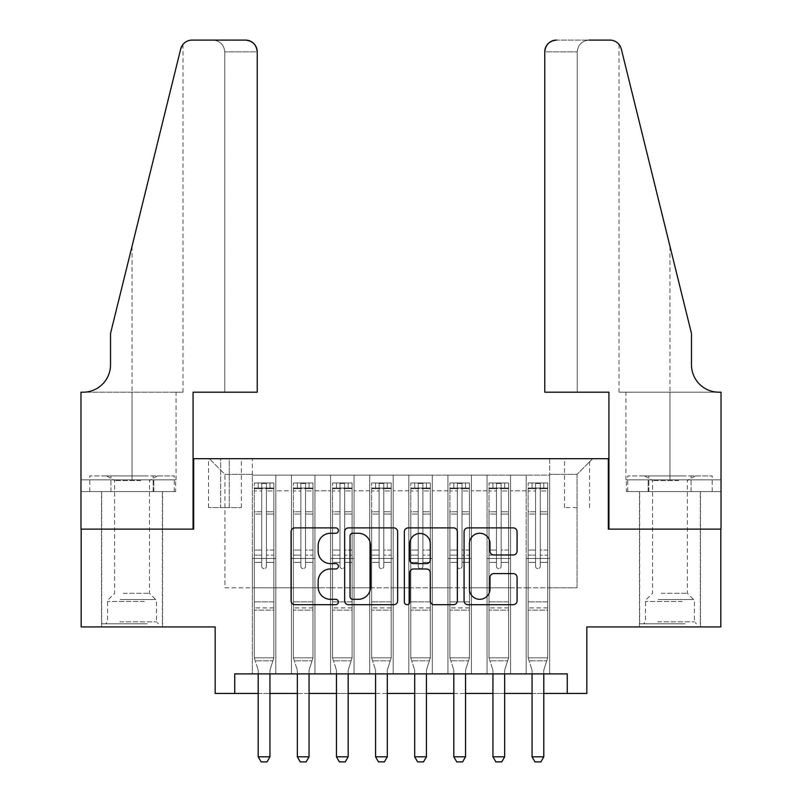 <?xml version="1.0" encoding="UTF-8"?>
<svg xmlns="http://www.w3.org/2000/svg" width="802" height="802" viewBox="0 0 802 802"><rect width="100%" height="100%" fill="white"/><g stroke="black" fill="none" stroke-linecap="round" stroke-linejoin="round"><path stroke-width="0.6" stroke-dasharray="4.01 3.01" d="M338.404 530.573A2.687 2.687 0 0 0 335.717 527.886L294.915 527.886A3.84 3.84 0 0 0 291.076 531.726L291.076 600.848A3.84 3.84 0 0 0 294.915 604.688L335.717 604.688A2.687 2.687 0 0 0 338.404 602.001A2.687 2.687 0 0 0 335.717 599.315L330.434 599.315A12.291 12.291 0 0 1 318.153 587.024L318.153 581.27A12.291 12.291 0 0 1 330.434 568.979L335.717 568.979A2.687 2.687 0 0 0 338.404 566.292A2.687 2.687 0 0 0 335.717 563.606L330.434 563.606A12.291 12.291 0 0 1 318.153 551.315L318.153 545.55A12.291 12.291 0 0 1 330.434 533.27L335.717 533.27A2.687 2.687 0 0 0 338.404 530.573M669.961 529.119L700.477 529.119L669.961 529.119M669.961 626.933L700.477 626.933L669.961 626.933M132.039 529.119L101.523 529.119L132.039 529.119M132.039 626.933L101.523 626.933L132.039 626.933M577.049 458.704L564.528 458.704L577.049 458.704M577.049 507.606L564.528 507.606L577.049 507.606M720.818 529.119L720.818 626.933L586.833 626.933L586.833 693.439L215.167 693.439L215.167 626.933L81.182 626.933L81.182 529.119L193.653 529.119L193.653 458.704L608.347 458.704L608.347 529.119L720.818 529.119M549.661 673.88L549.661 475.135L252.339 475.135L252.339 673.88L275.808 673.88L252.339 673.88L275.808 673.88L252.339 673.88L252.339 475.135L275.808 475.135L275.808 673.88L275.808 475.135L275.808 587.806L291.457 587.806L275.808 587.806L275.808 475.135L252.339 475.135L549.661 475.135L549.661 673.88L526.192 673.88L526.192 475.135L487.065 475.135L487.065 673.88L487.065 475.135L510.543 475.135L510.543 673.88L510.543 475.135L510.543 587.806L510.543 475.135L526.192 475.135L526.192 673.88L549.661 673.88L526.192 673.88L549.661 673.88L549.661 474.353L549.661 587.806L577.049 587.806L577.049 474.353L549.661 474.353L577.049 474.353L577.049 587.806L549.661 587.806L549.661 558.463L549.661 673.88M487.065 673.88L510.543 673.88L487.065 673.88L510.543 673.88L487.065 673.88L487.065 558.463L487.065 587.806L471.416 587.806L471.416 490.784L471.416 587.806L487.065 587.806L487.065 490.784L487.065 587.806L526.192 587.806L510.543 587.806L510.543 558.463L510.543 587.806L487.065 587.806L487.065 558.463L510.543 558.463L510.543 673.88L510.543 558.463L487.065 558.463L487.065 673.88M471.416 673.88L471.416 475.135L447.947 475.135L447.947 673.88L447.947 475.135L471.416 475.135L471.416 673.88L447.947 673.88L471.416 673.88L447.947 673.88L471.416 673.88L471.416 558.463L471.416 673.88M432.298 673.88L432.298 475.135L408.82 475.135L408.82 673.88L408.82 475.135L432.298 475.135L432.298 673.88L408.82 673.88L432.298 673.88L408.82 673.88L432.298 673.88L432.298 490.784L432.298 587.806L447.947 587.806L432.298 587.806L432.298 558.463L432.298 673.88M393.18 673.88L393.18 475.135L369.702 475.135L369.702 673.88L369.702 475.135L393.18 475.135L393.18 673.88L369.702 673.88L393.18 673.88L369.702 673.88L393.18 673.88L393.18 490.784L393.18 587.806L408.82 587.806L393.18 587.806L393.18 558.463L393.18 673.88M354.053 673.88L354.053 475.135L330.584 475.135L330.584 673.88L330.584 475.135L354.053 475.135L354.053 673.88L330.584 673.88L354.053 673.88L330.584 673.88L354.053 673.88L354.053 490.784L354.053 587.806L369.702 587.806L354.053 587.806L354.053 558.463L354.053 673.88M314.935 673.88L314.935 475.135L291.457 475.135L291.457 673.88L291.457 475.135L314.935 475.135L314.935 673.88L291.457 673.88L314.935 673.88L291.457 673.88L314.935 673.88L314.935 558.463L314.935 673.88M526.192 490.784L526.192 587.806L526.192 475.135L526.192 490.784L510.543 490.784L526.192 490.784M447.947 490.784L447.947 587.806L447.947 475.135L432.298 475.135L432.298 490.784L432.298 475.135L447.947 475.135L447.947 490.784L432.298 490.784L447.947 490.784M408.82 490.784L408.82 587.806L408.82 475.135L393.18 475.135L393.18 490.784L393.18 475.135L408.82 475.135L408.82 490.784L393.18 490.784L408.82 490.784M369.702 490.784L369.702 587.806L369.702 475.135L354.053 475.135L354.053 490.784L354.053 475.135L369.702 475.135L369.702 490.784L354.053 490.784L369.702 490.784M314.935 490.784L314.935 587.806L314.935 475.135L314.935 490.784L330.584 490.784L330.584 587.806L314.935 587.806L330.584 587.806L330.584 475.135L314.935 475.135L330.584 475.135L330.584 490.784L314.935 490.784M234.735 693.439L234.735 673.88L234.735 693.439L234.735 673.88L567.265 673.88L234.735 673.88L567.265 673.88L567.265 693.439M220.65 458.704L208.52 458.704L220.65 458.704L220.65 507.606L208.52 507.606L229.252 507.606L220.65 507.606L220.65 458.704M229.252 458.704L241.382 458.704L229.252 458.704L229.252 507.606L241.382 507.606L229.252 507.606L229.252 458.704M549.661 458.704L252.339 458.704L592.698 458.704L549.661 458.704L549.661 475.135L549.661 458.704M252.339 458.704L209.302 458.704L252.339 458.704L252.339 587.806L224.951 587.806L224.951 474.353L252.339 474.353L224.951 474.353L209.302 458.704L224.951 474.353L224.951 587.806L252.339 587.806L252.339 458.704M291.457 490.784L291.457 587.806L291.457 475.135L275.808 475.135L291.457 475.135L291.457 490.784L275.808 490.784L291.457 490.784M487.065 475.135L471.416 475.135L471.416 490.784L471.416 475.135L487.065 475.135L487.065 490.784L487.065 475.135M258.204 693.439L269.943 693.439M297.331 693.439L309.061 693.439M336.449 693.439L348.188 693.439M375.567 693.439L387.306 693.439M414.694 693.439L426.433 693.439M453.812 693.439L465.551 693.439M492.939 693.439L504.669 693.439M532.057 693.439L543.796 693.439M447.947 587.806L471.416 587.806L447.947 587.806L447.947 558.463L447.947 587.806M408.82 587.806L432.298 587.806L408.82 587.806L408.82 558.463L408.82 587.806M369.702 587.806L393.18 587.806L369.702 587.806L369.702 558.463L369.702 587.806M330.584 587.806L354.053 587.806L330.584 587.806L330.584 558.463L330.584 587.806M291.457 587.806L314.935 587.806L314.935 558.463L314.935 587.806L291.457 587.806L291.457 558.463L314.935 558.463L291.457 558.463L291.457 673.88L291.457 587.806M252.339 587.806L275.808 587.806L275.808 558.463L275.808 673.88L275.808 558.463L275.808 587.806L252.339 587.806L252.339 558.463L275.808 558.463L252.339 558.463L252.339 673.88L252.339 587.806M526.192 587.806L549.661 587.806L526.192 587.806L526.192 558.463L526.192 587.806M252.339 558.463L275.808 558.463L252.339 558.463M291.457 558.463L314.935 558.463L291.457 558.463M330.584 558.463L354.053 558.463L330.584 558.463L330.584 673.88L330.584 558.463L354.053 558.463L330.584 558.463M369.702 558.463L393.18 558.463L369.702 558.463L369.702 673.88L369.702 558.463L393.18 558.463L369.702 558.463M408.82 558.463L432.298 558.463L408.82 558.463L408.82 673.88L408.82 558.463L432.298 558.463L408.82 558.463M447.947 558.463L471.416 558.463L447.947 558.463L447.947 673.88L447.947 558.463L471.416 558.463L447.947 558.463M487.065 558.463L510.543 558.463L487.065 558.463M526.192 558.463L549.661 558.463L526.192 558.463L526.192 673.88L526.192 558.463L549.661 558.463L526.192 558.463M592.698 458.704L577.049 474.353L592.698 458.704M397.642 600.848L397.642 531.726A3.84 3.84 0 0 0 393.802 527.886L348.489 527.886A3.84 3.84 0 0 0 344.649 531.726L344.649 600.848A3.84 3.84 0 0 0 348.489 604.688L393.802 604.688A3.84 3.84 0 0 0 397.642 600.848M352.71 533.27A2.687 2.687 0 0 0 350.023 535.957L350.023 596.628A2.687 2.687 0 0 0 352.71 599.315L358.283 599.315A12.291 12.291 0 0 0 370.564 587.024L370.564 545.55A12.291 12.291 0 0 0 358.283 533.27L352.71 533.27M408.198 527.886L453.511 527.886A3.84 3.84 0 0 1 457.351 531.726L457.351 600.848A3.84 3.84 0 0 1 453.511 604.688L434.123 604.688A3.84 3.84 0 0 1 430.283 600.848L430.283 572.818A3.84 3.84 0 0 0 426.443 568.979L413.571 568.979A3.84 3.84 0 0 0 409.732 572.818L409.732 602.001A2.687 2.687 0 0 1 407.045 604.688A2.687 2.687 0 0 1 404.358 602.001L404.358 531.726A3.84 3.84 0 0 1 408.198 527.886M430.283 543.726A10.276 10.276 0 0 0 420.007 533.46A10.276 10.276 0 0 0 409.732 543.726L409.732 559.766A3.84 3.84 0 0 0 413.571 563.606L426.443 563.606A3.84 3.84 0 0 0 430.283 559.766L430.283 543.726M493.832 554.964L513.23 554.964A3.84 3.84 0 0 0 517.069 551.124L517.069 531.726A3.84 3.84 0 0 0 513.23 527.886L467.917 527.886A3.84 3.84 0 0 0 464.077 531.726L464.077 600.848A3.84 3.84 0 0 0 467.917 604.688L513.23 604.688A3.84 3.84 0 0 0 517.069 600.848L517.069 577.43A3.84 3.84 0 0 0 513.23 573.59L493.832 573.59A3.84 3.84 0 0 0 489.992 577.43L489.992 589.039A10.276 10.276 0 0 1 479.726 599.315A10.276 10.276 0 0 1 469.451 589.039L469.451 543.535A10.276 10.276 0 0 1 479.726 533.27A10.276 10.276 0 0 1 489.992 543.535L489.992 551.124A3.84 3.84 0 0 0 493.832 554.964M261.723 566.292A2.346 2.346 90 0 0 264.069 568.638A2.346 2.346 -90 0 1 261.723 566.292L261.723 562.372L261.723 566.292A2.346 2.346 90 0 0 264.069 568.638A2.346 2.346 90 0 0 266.424 566.292A2.346 2.346 -90 0 1 264.069 568.638A2.346 2.346 90 0 0 266.424 566.292L266.424 562.372L266.424 566.292A2.346 2.346 -90 0 1 264.069 568.638A2.346 2.346 -90 0 1 261.723 566.292L261.723 555.134L261.723 566.292M258.204 673.88L258.204 670.743A3.91 3.91 90 0 0 258.023 669.56A3.91 3.91 -90 0 1 258.204 670.743A3.91 3.91 90 0 0 258.023 669.56L254.294 657.841L254.294 562.372L254.294 601.891L254.294 562.372L261.723 562.372L254.294 562.372L261.723 562.372L254.294 562.372L254.294 550.042L261.723 550.042L254.294 550.042L254.294 514.052L261.723 514.052L254.294 514.052L254.294 490.954L261.723 490.954L254.294 490.954L254.294 488.047L254.294 562.372L254.294 555.134L261.723 555.134L254.294 555.134L254.294 511.766L261.723 511.766L261.723 555.134L261.723 511.766L254.294 511.766L254.294 488.669L261.723 488.669L261.723 511.766L261.723 483.446L261.723 489.07L261.723 483.446L266.424 483.446L266.424 489.07C264.861 487.716 263.297 487.716 261.723 489.07L261.723 562.372L261.723 489.07C263.287 487.716 264.85 487.716 266.424 489.07L266.424 562.372L266.424 483.446L261.723 483.446L261.723 488.669L254.294 488.669L254.294 482.964L273.853 482.964L273.853 488.047L254.394 488.047L273.753 488.047L269.943 488.047L269.943 482.964L254.394 482.964L258.204 482.964L258.204 488.047L254.294 488.047L254.294 482.964L254.294 488.047L269.943 488.047L258.204 488.047L258.204 482.964L269.943 482.964L269.943 488.047L273.853 488.047L273.853 482.964L254.294 482.964L254.294 657.841L254.294 601.891L254.294 657.841L258.023 669.56A3.91 3.91 -90 0 1 258.204 670.743L258.204 756.817L269.943 756.817L269.943 670.743A3.91 3.91 -90 0 1 270.124 669.56L273.853 657.841L254.294 657.841L273.853 657.841L254.294 657.841L273.853 657.841L270.124 669.56L273.853 657.841L273.853 610.111L273.853 657.841L270.124 669.56A3.91 3.91 90 0 0 269.943 670.743A3.91 3.91 -90 0 1 270.124 669.56A3.91 3.91 90 0 0 269.943 670.743L269.943 673.88M273.853 488.047L273.853 610.111L254.294 610.111L273.853 610.111L273.853 601.891L254.294 601.891L273.853 601.891L273.853 562.372L273.853 657.841L273.853 562.372L266.424 562.372L266.424 550.042L266.424 566.292L266.424 562.372L273.853 562.372L266.424 562.372L273.853 562.372L273.853 550.042L266.424 550.042L266.424 514.052L266.424 550.042L273.853 550.042L273.853 514.052L266.424 514.052L266.424 490.954L266.424 514.052L273.853 514.052L273.853 490.954L266.424 490.954L273.853 490.954L273.853 488.047M273.853 482.964L273.853 555.134L266.424 555.134L273.853 555.134L273.853 511.766L266.424 511.766L273.853 511.766L273.853 488.669L266.424 488.669L273.853 488.669L273.853 482.964M269.943 756.817L269.943 670.743L269.943 756.817L258.204 756.817L261.141 761.9L267.006 761.9L261.141 761.9L258.204 756.817L261.141 761.9L267.006 761.9L269.943 756.817L267.006 761.9L269.943 756.817L258.204 756.817M255.236 660.808L254.294 657.841L255.236 660.808L272.911 660.808L255.236 660.808M145.242 623.796L105.633 623.796L145.242 623.796M119.809 621.841L156.49 621.841L119.809 621.841M144.751 475.917L106.606 475.917L144.751 475.917M140.741 480.548L114.626 480.548L140.741 480.548M123.328 593.279L149.443 593.279L123.328 593.279M147.197 623.796L101.714 623.796L147.197 623.796M147.197 491.566L101.714 491.566L147.197 491.566M153.152 491.566L89.794 491.566L174.275 491.566L153.152 491.566L153.152 475.917L89.794 475.917L174.275 475.917L153.152 475.917L153.152 491.566M110.917 491.566L110.917 475.917L110.917 491.566M89.794 491.566L89.794 475.917M174.275 491.566L174.275 475.917M683.164 623.796L643.555 623.796L683.164 623.796M657.74 621.841L694.412 621.841L657.74 621.841M682.682 475.917L644.537 475.917L682.682 475.917M678.672 480.548L652.557 480.548L678.672 480.548M661.259 593.279L687.374 593.279L661.259 593.279M685.119 623.796L639.645 623.796L685.119 623.796M685.119 491.566L639.645 491.566L685.119 491.566M691.083 491.566L627.725 491.566L712.206 491.566L691.083 491.566L691.083 475.917L627.725 475.917L712.206 475.917L691.083 475.917L691.083 491.566M648.848 491.566L648.848 475.917L648.848 491.566M627.725 491.566L627.725 475.917M712.206 491.566L712.206 475.917M132.039 491.566L101.523 491.566L132.039 491.566M257.231 392.198L257.231 51.839L224.76 51.839L257.231 51.839L257.231 392.198L193.071 392.198L193.071 529.119L80.982 529.119L80.982 392.198L182.996 392.198L80.982 392.198L80.982 479.827L80.982 392.198L83.137 392.198A27.388 27.388 0 0 0 110.516 364.81L110.516 333.512L110.516 364.81A27.388 27.388 0 0 1 83.137 392.198M213.021 40.1C220.099 40.842 224.009 44.762 224.76 51.839L224.76 392.198L224.76 51.839C224.009 44.762 220.099 40.842 213.021 40.1L192.089 40.1A11.739 11.739 0 0 0 180.691 49.022L110.516 333.512L180.691 49.022L110.516 333.512L110.516 364.81M175.628 491.566L80.982 491.566L80.982 479.827L176.049 479.827L80.982 479.827L153.834 479.827L80.982 479.827L80.982 491.566L175.628 491.566L175.628 479.827L153.834 479.827L175.628 479.827M245.492 40.1A11.739 11.739 0 0 1 257.231 51.839C256.48 44.762 252.57 40.842 245.492 40.1M182.996 392.198L182.996 44.421L182.345 45.293M153.834 491.566L153.834 479.827L153.834 491.566M669.961 491.566L700.477 491.566L669.961 491.566M544.769 392.198L544.769 51.839A11.739 11.739 0 0 1 556.508 40.1L609.911 40.1A11.739 11.739 0 0 1 621.309 49.022L691.484 333.512L691.484 364.81A27.388 27.388 0 0 0 718.863 392.198L721.018 392.198L721.018 529.119L608.929 529.119L608.929 392.198L544.769 392.198L577.239 392.198L544.769 392.198L544.769 51.839L577.239 51.839L544.769 51.839C545.52 44.762 549.43 40.842 556.508 40.1L588.979 40.1C581.901 40.842 577.991 44.762 577.239 51.839L577.239 392.198L577.239 51.839C577.991 44.762 581.901 40.842 588.979 40.1M691.484 333.512L669.961 246.284L691.484 333.512M621.309 49.022L669.961 246.284L669.961 392.198L619.004 392.198L721.018 392.198L669.961 392.198L669.961 246.284M626.372 491.566L721.018 491.566L721.018 392.198L721.018 479.827L625.951 479.827L721.018 479.827L648.166 479.827L721.018 479.827L721.018 491.566L626.372 491.566L626.372 479.827L648.166 479.827L626.372 479.827M691.484 364.81A27.388 27.388 0 0 0 718.863 392.198M648.166 491.566L648.166 479.827L648.166 491.566M300.85 566.292A2.346 2.346 90 0 0 303.196 568.638A2.346 2.346 -90 0 1 300.85 566.292L300.85 562.372L300.85 566.292A2.346 2.346 90 0 0 303.196 568.638A2.346 2.346 90 0 0 305.542 566.292A2.346 2.346 -90 0 1 303.196 568.638A2.346 2.346 90 0 0 305.542 566.292L305.542 562.372L305.542 566.292A2.346 2.346 -90 0 1 303.196 568.638A2.346 2.346 -90 0 1 300.85 566.292L300.85 555.134L300.85 566.292M297.331 673.88L297.331 670.743A3.91 3.91 90 0 0 297.141 669.56A3.91 3.91 -90 0 1 297.331 670.743A3.91 3.91 90 0 0 297.141 669.56L293.412 657.841L293.412 562.372L293.412 601.891L293.412 562.372L300.85 562.372L293.412 562.372L300.85 562.372L293.412 562.372L293.412 550.042L300.85 550.042L293.412 550.042L293.412 514.052L300.85 514.052L293.412 514.052L293.412 490.954L300.85 490.954L293.412 490.954L293.412 488.047L293.412 562.372L293.412 555.134L300.85 555.134L293.412 555.134L293.412 511.766L300.85 511.766L300.85 555.134L300.85 511.766L293.412 511.766L293.412 488.669L300.85 488.669L300.85 511.766L300.85 483.446L300.85 489.07L300.85 483.446L305.542 483.446L305.542 489.07C303.978 487.716 302.414 487.716 300.85 489.07L300.85 562.372L300.85 489.07C302.404 487.716 303.978 487.716 305.542 489.07L305.542 562.372L305.542 483.446L300.85 483.446L300.85 488.669L293.412 488.669L293.412 482.964L312.98 482.964L312.98 488.047L293.512 488.047L312.88 488.047L309.061 488.047L309.061 482.964L293.512 482.964L297.331 482.964L297.331 488.047L293.412 488.047L293.412 482.964L293.412 488.047L309.061 488.047L297.331 488.047L297.331 482.964L309.061 482.964L309.061 488.047L312.98 488.047L312.98 482.964L293.412 482.964L293.412 657.841L293.412 601.891L293.412 657.841L297.141 669.56A3.91 3.91 -90 0 1 297.331 670.743L297.331 756.817L309.061 756.817L309.061 670.743A3.91 3.91 -90 0 1 309.251 669.56L312.98 657.841L293.412 657.841L312.98 657.841L293.412 657.841L312.98 657.841L309.251 669.56L312.98 657.841L312.98 610.111L312.98 657.841L309.251 669.56A3.91 3.91 90 0 0 309.061 670.743A3.91 3.91 -90 0 1 309.251 669.56A3.91 3.91 90 0 0 309.061 670.743L309.061 673.88M312.98 488.047L312.98 610.111L293.412 610.111L312.98 610.111L312.98 601.891L293.412 601.891L312.98 601.891L312.98 562.372L312.98 657.841L312.98 562.372L305.542 562.372L305.542 550.042L305.542 566.292L305.542 562.372L312.98 562.372L305.542 562.372L312.98 562.372L312.98 550.042L305.542 550.042L305.542 514.052L305.542 550.042L312.98 550.042L312.98 514.052L305.542 514.052L305.542 490.954L305.542 514.052L312.98 514.052L312.98 490.954L305.542 490.954L312.98 490.954L312.98 488.047M312.98 482.964L312.98 555.134L305.542 555.134L312.98 555.134L312.98 511.766L305.542 511.766L312.98 511.766L312.98 488.669L305.542 488.669L312.98 488.669L312.98 482.964M309.061 756.817L309.061 670.743L309.061 756.817L297.331 756.817L300.259 761.9L306.133 761.9L300.259 761.9L297.331 756.817L300.259 761.9L306.133 761.9L309.061 756.817L306.133 761.9L309.061 756.817L297.331 756.817M339.968 566.292A2.346 2.346 90 0 0 342.314 568.638A2.346 2.346 -90 0 1 339.968 566.292L339.968 562.372L339.968 566.292A2.346 2.346 90 0 0 342.314 568.638A2.346 2.346 90 0 0 344.659 566.292A2.346 2.346 -90 0 1 342.314 568.638A2.346 2.346 90 0 0 344.659 566.292L344.659 562.372L344.659 566.292A2.346 2.346 -90 0 1 342.314 568.638A2.346 2.346 -90 0 1 339.968 566.292L339.968 555.134L339.968 566.292M336.449 673.88L336.449 670.743A3.91 3.91 90 0 0 336.269 669.56A3.91 3.91 -90 0 1 336.449 670.743A3.91 3.91 90 0 0 336.269 669.56L332.539 657.841L332.539 562.372L332.539 601.891L332.539 562.372L339.968 562.372L332.539 562.372L339.968 562.372L332.539 562.372L332.539 550.042L339.968 550.042L332.539 550.042L332.539 514.052L339.968 514.052L332.539 514.052L332.539 490.954L339.968 490.954L332.539 490.954L332.539 488.047L332.539 562.372L332.539 555.134L339.968 555.134L332.539 555.134L332.539 511.766L339.968 511.766L339.968 555.134L339.968 511.766L332.539 511.766L332.539 488.669L339.968 488.669L339.968 511.766L339.968 483.446L339.968 489.07L339.968 483.446L344.659 483.446L344.659 489.07C343.106 487.716 341.542 487.716 339.968 489.07L339.968 562.372L339.968 489.07C341.532 487.716 343.096 487.716 344.659 489.07L344.659 562.372L344.659 483.446L339.968 483.446L339.968 488.669L332.539 488.669L332.539 482.964L352.098 482.964L352.098 488.047L332.63 488.047L351.998 488.047L348.188 488.047L348.188 482.964L332.63 482.964L336.449 482.964L336.449 488.047L332.539 488.047L332.539 482.964L332.539 488.047L348.188 488.047L336.449 488.047L336.449 482.964L348.188 482.964L348.188 488.047L352.098 488.047L352.098 482.964L332.539 482.964L332.539 657.841L332.539 601.891L332.539 657.841L336.269 669.56A3.91 3.91 -90 0 1 336.449 670.743L336.449 756.817L348.188 756.817L348.188 670.743A3.91 3.91 -90 0 1 348.369 669.56L352.098 657.841L332.539 657.841L352.098 657.841L332.539 657.841L352.098 657.841L348.369 669.56L352.098 657.841L352.098 610.111L352.098 657.841L348.369 669.56A3.91 3.91 90 0 0 348.188 670.743A3.91 3.91 -90 0 1 348.369 669.56A3.91 3.91 90 0 0 348.188 670.743L348.188 673.88M352.098 488.047L352.098 610.111L332.539 610.111L352.098 610.111L352.098 601.891L332.539 601.891L352.098 601.891L352.098 562.372L352.098 657.841L352.098 562.372L344.659 562.372L344.659 550.042L344.659 566.292L344.659 562.372L352.098 562.372L344.659 562.372L352.098 562.372L352.098 550.042L344.659 550.042L344.659 514.052L344.659 550.042L352.098 550.042L352.098 514.052L344.659 514.052L344.659 490.954L344.659 514.052L352.098 514.052L352.098 490.954L344.659 490.954L352.098 490.954L352.098 488.047M352.098 482.964L352.098 555.134L344.659 555.134L352.098 555.134L352.098 511.766L344.659 511.766L352.098 511.766L352.098 488.669L344.659 488.669L352.098 488.669L352.098 482.964M348.188 756.817L348.188 670.743L348.188 756.817L336.449 756.817L339.386 761.9L345.251 761.9L339.386 761.9L336.449 756.817L339.386 761.9L345.251 761.9L348.188 756.817L345.251 761.9L348.188 756.817L336.449 756.817M379.095 566.292A2.346 2.346 90 0 0 381.441 568.638A2.346 2.346 -90 0 1 379.095 566.292L379.095 562.372L379.095 566.292A2.346 2.346 90 0 0 381.441 568.638A2.346 2.346 90 0 0 383.787 566.292A2.346 2.346 -90 0 1 381.441 568.638A2.346 2.346 90 0 0 383.787 566.292L383.787 562.372L383.787 566.292A2.346 2.346 -90 0 1 381.441 568.638A2.346 2.346 -90 0 1 379.095 566.292L379.095 555.134L379.095 566.292M375.567 673.88L375.567 670.743A3.91 3.91 90 0 0 375.386 669.56A3.91 3.91 -90 0 1 375.567 670.743A3.91 3.91 90 0 0 375.386 669.56L371.657 657.841L371.657 562.372L371.657 601.891L371.657 562.372L379.095 562.372L371.657 562.372L379.095 562.372L371.657 562.372L371.657 550.042L379.095 550.042L371.657 550.042L371.657 514.052L379.095 514.052L371.657 514.052L371.657 490.954L379.095 490.954L371.657 490.954L371.657 488.047L371.657 562.372L371.657 555.134L379.095 555.134L371.657 555.134L371.657 511.766L379.095 511.766L379.095 555.134L379.095 511.766L371.657 511.766L371.657 488.669L379.095 488.669L379.095 511.766L379.095 483.446L379.095 489.07L379.095 483.446L383.787 483.446L383.787 489.07C382.223 487.716 380.659 487.716 379.095 489.07L379.095 562.372L379.095 489.07C380.649 487.716 382.213 487.716 383.787 489.07L383.787 562.372L383.787 483.446L379.095 483.446L379.095 488.669L371.657 488.669L371.657 482.964L391.216 482.964L391.216 488.047L371.757 488.047L391.125 488.047L387.306 488.047L387.306 482.964L371.757 482.964L375.567 482.964L375.567 488.047L371.657 488.047L371.657 482.964L371.657 488.047L387.306 488.047L375.567 488.047L375.567 482.964L387.306 482.964L387.306 488.047L391.216 488.047L391.216 482.964L371.657 482.964L371.657 657.841L371.657 601.891L371.657 657.841L375.386 669.56A3.91 3.91 -90 0 1 375.567 670.743L375.567 756.817L387.306 756.817L387.306 670.743A3.91 3.91 -90 0 1 387.486 669.56L391.216 657.841L371.657 657.841L391.216 657.841L371.657 657.841L391.216 657.841L387.486 669.56L391.216 657.841L391.216 610.111L391.216 657.841L387.486 669.56A3.91 3.91 90 0 0 387.306 670.743A3.91 3.91 -90 0 1 387.486 669.56A3.91 3.91 90 0 0 387.306 670.743L387.306 673.88M391.216 488.047L391.216 610.111L371.657 610.111L391.216 610.111L391.216 601.891L371.657 601.891L391.216 601.891L391.216 562.372L391.216 657.841L391.216 562.372L383.787 562.372L383.787 550.042L383.787 566.292L383.787 562.372L391.216 562.372L383.787 562.372L391.216 562.372L391.216 550.042L383.787 550.042L383.787 514.052L383.787 550.042L391.216 550.042L391.216 514.052L383.787 514.052L383.787 490.954L383.787 514.052L391.216 514.052L391.216 490.954L383.787 490.954L391.216 490.954L391.216 488.047M391.216 482.964L391.216 555.134L383.787 555.134L391.216 555.134L391.216 511.766L383.787 511.766L391.216 511.766L391.216 488.669L383.787 488.669L391.216 488.669L391.216 482.964M387.306 756.817L387.306 670.743L387.306 756.817L375.567 756.817L378.504 761.9L384.369 761.9L378.504 761.9L375.567 756.817L378.504 761.9L384.369 761.9L387.306 756.817L384.369 761.9L387.306 756.817L375.567 756.817M418.213 566.292A2.346 2.346 90 0 0 420.559 568.638A2.346 2.346 -90 0 1 418.213 566.292L418.213 562.372L418.213 566.292A2.346 2.346 90 0 0 420.559 568.638A2.346 2.346 90 0 0 422.905 566.292A2.346 2.346 -90 0 1 420.559 568.638A2.346 2.346 90 0 0 422.905 566.292L422.905 562.372L422.905 566.292A2.346 2.346 -90 0 1 420.559 568.638A2.346 2.346 -90 0 1 418.213 566.292L418.213 555.134L418.213 566.292M414.694 673.88L414.694 670.743A3.91 3.91 90 0 0 414.514 669.56A3.91 3.91 -90 0 1 414.694 670.743A3.91 3.91 90 0 0 414.514 669.56L410.784 657.841L410.784 562.372L410.784 601.891L410.784 562.372L418.213 562.372L410.784 562.372L418.213 562.372L410.784 562.372L410.784 550.042L418.213 550.042L410.784 550.042L410.784 514.052L418.213 514.052L410.784 514.052L410.784 490.954L418.213 490.954L410.784 490.954L410.784 488.047L410.784 562.372L410.784 555.134L418.213 555.134L410.784 555.134L410.784 511.766L418.213 511.766L418.213 555.134L418.213 511.766L410.784 511.766L410.784 488.669L418.213 488.669L418.213 511.766L418.213 483.446L418.213 489.07L418.213 483.446L422.905 483.446L422.905 489.07C421.351 487.716 419.787 487.716 418.213 489.07L418.213 562.372L418.213 489.07C419.777 487.716 421.341 487.716 422.905 489.07L422.905 562.372L422.905 483.446L418.213 483.446L418.213 488.669L410.784 488.669L410.784 482.964L430.343 482.964L430.343 488.047L410.875 488.047L430.243 488.047L426.433 488.047L426.433 482.964L410.875 482.964L414.694 482.964L414.694 488.047L410.784 488.047L410.784 482.964L410.784 488.047L426.433 488.047L414.694 488.047L414.694 482.964L426.433 482.964L426.433 488.047L430.343 488.047L430.343 482.964L410.784 482.964L410.784 657.841L410.784 601.891L410.784 657.841L414.514 669.56A3.91 3.91 -90 0 1 414.694 670.743L414.694 756.817L426.433 756.817L426.433 670.743A3.91 3.91 -90 0 1 426.614 669.56L430.343 657.841L410.784 657.841L430.343 657.841L410.784 657.841L430.343 657.841L426.614 669.56L430.343 657.841L430.343 610.111L430.343 657.841L426.614 669.56A3.91 3.91 90 0 0 426.433 670.743A3.91 3.91 -90 0 1 426.614 669.56A3.91 3.91 90 0 0 426.433 670.743L426.433 673.88M430.343 488.047L430.343 610.111L410.784 610.111L430.343 610.111L430.343 601.891L410.784 601.891L430.343 601.891L430.343 562.372L430.343 657.841L430.343 562.372L422.905 562.372L422.905 550.042L422.905 566.292L422.905 562.372L430.343 562.372L422.905 562.372L430.343 562.372L430.343 550.042L422.905 550.042L422.905 514.052L422.905 550.042L430.343 550.042L430.343 514.052L422.905 514.052L422.905 490.954L422.905 514.052L430.343 514.052L430.343 490.954L422.905 490.954L430.343 490.954L430.343 488.047M430.343 482.964L430.343 555.134L422.905 555.134L430.343 555.134L430.343 511.766L422.905 511.766L430.343 511.766L430.343 488.669L422.905 488.669L430.343 488.669L430.343 482.964M426.433 756.817L426.433 670.743L426.433 756.817L414.694 756.817L417.631 761.9L423.496 761.9L417.631 761.9L414.694 756.817L417.631 761.9L423.496 761.9L426.433 756.817L423.496 761.9L426.433 756.817L414.694 756.817M294.364 660.808L293.412 657.841L294.364 660.808L312.028 660.808L294.364 660.808M333.482 660.808L332.539 657.841L333.482 660.808L351.156 660.808L333.482 660.808M372.599 660.808L371.657 657.841L372.599 660.808L390.273 660.808L372.599 660.808M411.727 660.808L410.784 657.841L411.727 660.808L429.401 660.808L411.727 660.808M457.34 566.292A2.346 2.346 90 0 0 459.686 568.638A2.346 2.346 -90 0 1 457.34 566.292L457.34 562.372L457.34 566.292A2.346 2.346 90 0 0 459.686 568.638A2.346 2.346 90 0 0 462.032 566.292A2.346 2.346 -90 0 1 459.686 568.638A2.346 2.346 90 0 0 462.032 566.292L462.032 562.372L462.032 566.292A2.346 2.346 -90 0 1 459.686 568.638A2.346 2.346 -90 0 1 457.34 566.292L457.34 555.134L457.34 566.292M453.812 673.88L453.812 670.743A3.91 3.91 90 0 0 453.631 669.56A3.91 3.91 -90 0 1 453.812 670.743A3.91 3.91 90 0 0 453.631 669.56L449.902 657.841L449.902 562.372L449.902 601.891L449.902 562.372L457.34 562.372L449.902 562.372L457.34 562.372L449.902 562.372L449.902 550.042L457.34 550.042L449.902 550.042L449.902 514.052L457.34 514.052L449.902 514.052L449.902 490.954L457.34 490.954L449.902 490.954L449.902 488.047L449.902 562.372L449.902 555.134L457.34 555.134L449.902 555.134L449.902 511.766L457.34 511.766L457.34 555.134L457.34 511.766L449.902 511.766L449.902 488.669L457.34 488.669L457.34 511.766L457.34 483.446L457.34 489.07L457.34 483.446L462.032 483.446L462.032 489.07C460.468 487.716 458.904 487.716 457.34 489.07L457.34 562.372L457.34 489.07C458.894 487.716 460.458 487.716 462.032 489.07L462.032 562.372L462.032 483.446L457.34 483.446L457.34 488.669L449.902 488.669L449.902 482.964L469.461 482.964L469.461 488.047L450.002 488.047L469.37 488.047L465.551 488.047L465.551 482.964L450.002 482.964L453.812 482.964L453.812 488.047L449.902 488.047L449.902 482.964L449.902 488.047L465.551 488.047L453.812 488.047L453.812 482.964L465.551 482.964L465.551 488.047L469.461 488.047L469.461 482.964L449.902 482.964L449.902 657.841L449.902 601.891L449.902 657.841L453.631 669.56A3.91 3.91 -90 0 1 453.812 670.743L453.812 756.817L465.551 756.817L465.551 670.743A3.91 3.91 -90 0 1 465.731 669.56L469.461 657.841L449.902 657.841L469.461 657.841L449.902 657.841L469.461 657.841L465.731 669.56L469.461 657.841L469.461 610.111L469.461 657.841L465.731 669.56A3.91 3.91 90 0 0 465.551 670.743A3.91 3.91 -90 0 1 465.731 669.56A3.91 3.91 90 0 0 465.551 670.743L465.551 673.88M469.461 488.047L469.461 610.111L449.902 610.111L469.461 610.111L469.461 601.891L449.902 601.891L469.461 601.891L469.461 562.372L469.461 657.841L469.461 562.372L462.032 562.372L462.032 550.042L462.032 566.292L462.032 562.372L469.461 562.372L462.032 562.372L469.461 562.372L469.461 550.042L462.032 550.042L462.032 514.052L462.032 550.042L469.461 550.042L469.461 514.052L462.032 514.052L462.032 490.954L462.032 514.052L469.461 514.052L469.461 490.954L462.032 490.954L469.461 490.954L469.461 488.047M469.461 482.964L469.461 555.134L462.032 555.134L469.461 555.134L469.461 511.766L462.032 511.766L469.461 511.766L469.461 488.669L462.032 488.669L469.461 488.669L469.461 482.964M465.551 756.817L465.551 670.743L465.551 756.817L453.812 756.817L456.749 761.9L462.614 761.9L456.749 761.9L453.812 756.817L456.749 761.9L462.614 761.9L465.551 756.817L462.614 761.9L465.551 756.817L453.812 756.817M450.844 660.808L449.902 657.841L450.844 660.808L468.518 660.808L450.844 660.808M496.458 566.292A2.346 2.346 90 0 0 498.804 568.638A2.346 2.346 -90 0 1 496.458 566.292L496.458 562.372L496.458 566.292A2.346 2.346 90 0 0 498.804 568.638A2.346 2.346 90 0 0 501.15 566.292A2.346 2.346 -90 0 1 498.804 568.638A2.346 2.346 90 0 0 501.15 566.292L501.15 562.372L501.15 566.292A2.346 2.346 -90 0 1 498.804 568.638A2.346 2.346 -90 0 1 496.458 566.292L496.458 555.134L496.458 566.292M492.939 673.88L492.939 670.743A3.91 3.91 90 0 0 492.749 669.56A3.91 3.91 -90 0 1 492.939 670.743A3.91 3.91 90 0 0 492.749 669.56L489.019 657.841L489.019 562.372L489.019 601.891L489.019 562.372L496.458 562.372L489.019 562.372L496.458 562.372L489.019 562.372L489.019 550.042L496.458 550.042L489.019 550.042L489.019 514.052L496.458 514.052L489.019 514.052L489.019 490.954L496.458 490.954L489.019 490.954L489.019 488.047L489.019 562.372L489.019 555.134L496.458 555.134L489.019 555.134L489.019 511.766L496.458 511.766L496.458 555.134L496.458 511.766L489.019 511.766L489.019 488.669L496.458 488.669L496.458 511.766L496.458 483.446L496.458 489.07L496.458 483.446L501.15 483.446L501.15 489.07C499.596 487.716 498.022 487.716 496.458 489.07L496.458 562.372L496.458 489.07C498.022 487.716 499.586 487.716 501.15 489.07L501.15 562.372L501.15 483.446L496.458 483.446L496.458 488.669L489.019 488.669L489.019 482.964L508.588 482.964L508.588 488.047L489.12 488.047L508.488 488.047L504.669 488.047L504.669 482.964L489.12 482.964L492.939 482.964L492.939 488.047L489.019 488.047L489.019 482.964L489.019 488.047L504.669 488.047L492.939 488.047L492.939 482.964L504.669 482.964L504.669 488.047L508.588 488.047L508.588 482.964L489.019 482.964L489.019 657.841L489.019 601.891L489.019 657.841L492.749 669.56A3.91 3.91 -90 0 1 492.939 670.743L492.939 756.817L504.669 756.817L504.669 670.743A3.91 3.91 -90 0 1 504.859 669.56L508.588 657.841L489.019 657.841L508.588 657.841L489.019 657.841L508.588 657.841L504.859 669.56L508.588 657.841L508.588 610.111L508.588 657.841L504.859 669.56A3.91 3.91 90 0 0 504.669 670.743A3.91 3.91 -90 0 1 504.859 669.56A3.91 3.91 90 0 0 504.669 670.743L504.669 673.88M508.588 488.047L508.588 610.111L489.019 610.111L508.588 610.111L508.588 601.891L489.019 601.891L508.588 601.891L508.588 562.372L508.588 657.841L508.588 562.372L501.15 562.372L501.15 550.042L501.15 566.292L501.15 562.372L508.588 562.372L501.15 562.372L508.588 562.372L508.588 550.042L501.15 550.042L501.15 514.052L501.15 550.042L508.588 550.042L508.588 514.052L501.15 514.052L501.15 490.954L501.15 514.052L508.588 514.052L508.588 490.954L501.15 490.954L508.588 490.954L508.588 488.047M508.588 482.964L508.588 555.134L501.15 555.134L508.588 555.134L508.588 511.766L501.15 511.766L508.588 511.766L508.588 488.669L501.15 488.669L508.588 488.669L508.588 482.964M504.669 756.817L504.669 670.743L504.669 756.817L492.939 756.817L495.867 761.9L501.741 761.9L495.867 761.9L492.939 756.817L495.867 761.9L501.741 761.9L504.669 756.817L501.741 761.9L504.669 756.817L492.939 756.817M489.972 660.808L489.019 657.841L489.972 660.808L507.636 660.808L489.972 660.808M535.576 566.292A2.346 2.346 90 0 0 537.931 568.638A2.346 2.346 -90 0 1 535.576 566.292L535.576 562.372L535.576 566.292A2.346 2.346 90 0 0 537.931 568.638A2.346 2.346 90 0 0 540.277 566.292A2.346 2.346 -90 0 1 537.931 568.638A2.346 2.346 90 0 0 540.277 566.292L540.277 562.372L540.277 566.292A2.346 2.346 -90 0 1 537.931 568.638A2.346 2.346 -90 0 1 535.576 566.292L535.576 555.134L535.576 566.292M532.057 673.88L532.057 670.743A3.91 3.91 90 0 0 531.876 669.56A3.91 3.91 -90 0 1 532.057 670.743A3.91 3.91 90 0 0 531.876 669.56L528.147 657.841L528.147 562.372L528.147 601.891L528.147 562.372L535.576 562.372L528.147 562.372L535.576 562.372L528.147 562.372L528.147 550.042L535.576 550.042L528.147 550.042L528.147 514.052L535.576 514.052L528.147 514.052L528.147 490.954L535.576 490.954L528.147 490.954L528.147 488.047L528.147 562.372L528.147 555.134L535.576 555.134L528.147 555.134L528.147 511.766L535.576 511.766L535.576 555.134L535.576 511.766L528.147 511.766L528.147 488.669L535.576 488.669L535.576 511.766L535.576 483.446L535.576 489.07L535.576 483.446L540.277 483.446L540.277 489.07C538.713 487.716 537.15 487.716 535.576 489.07L535.576 562.372L535.576 489.07C537.139 487.716 538.703 487.716 540.277 489.07L540.277 562.372L540.277 483.446L535.576 483.446L535.576 488.669L528.147 488.669L528.147 482.964L547.706 482.964L547.706 488.047L528.247 488.047L547.606 488.047L543.796 488.047L543.796 482.964L528.247 482.964L532.057 482.964L532.057 488.047L528.147 488.047L528.147 482.964L528.147 488.047L543.796 488.047L532.057 488.047L532.057 482.964L543.796 482.964L543.796 488.047L547.706 488.047L547.706 482.964L528.147 482.964L528.147 657.841L528.147 601.891L528.147 657.841L531.876 669.56A3.91 3.91 -90 0 1 532.057 670.743L532.057 756.817L543.796 756.817L543.796 670.743A3.91 3.91 -90 0 1 543.977 669.56L547.706 657.841L528.147 657.841L547.706 657.841L528.147 657.841L547.706 657.841L543.977 669.56L547.706 657.841L547.706 610.111L547.706 657.841L543.977 669.56A3.91 3.91 90 0 0 543.796 670.743A3.91 3.91 -90 0 1 543.977 669.56A3.91 3.91 90 0 0 543.796 670.743L543.796 673.88M547.706 488.047L547.706 610.111L528.147 610.111L547.706 610.111L547.706 601.891L528.147 601.891L547.706 601.891L547.706 562.372L547.706 657.841L547.706 562.372L540.277 562.372L540.277 550.042L540.277 566.292L540.277 562.372L547.706 562.372L540.277 562.372L547.706 562.372L547.706 550.042L540.277 550.042L540.277 514.052L540.277 550.042L547.706 550.042L547.706 514.052L540.277 514.052L540.277 490.954L540.277 514.052L547.706 514.052L547.706 490.954L540.277 490.954L547.706 490.954L547.706 488.047M547.706 482.964L547.706 555.134L540.277 555.134L547.706 555.134L547.706 511.766L540.277 511.766L547.706 511.766L547.706 488.669L540.277 488.669L547.706 488.669L547.706 482.964M543.796 756.817L543.796 670.743L543.796 756.817L532.057 756.817L534.994 761.9L540.859 761.9L534.994 761.9L532.057 756.817L534.994 761.9L540.859 761.9L543.796 756.817L540.859 761.9L543.796 756.817L532.057 756.817M529.089 660.808L528.147 657.841L529.089 660.808L546.763 660.808L529.089 660.808M487.065 490.784L471.416 490.784L487.065 490.784M273.753 482.964L254.394 482.964L273.753 482.964M254.394 488.047L273.753 488.047L254.394 488.047M273.853 607.906L254.294 607.906L273.853 607.906M261.723 489.07L261.723 483.446M266.424 489.07L266.424 483.446M144.26 601.46L107.588 601.46L144.26 601.46M120.21 599.525L155.688 599.525L120.21 599.525M682.191 601.46L645.51 601.46L682.191 601.46M658.141 599.525L693.61 599.525L658.141 599.525M132.039 246.284L132.039 392.198L132.039 246.284M132.039 479.827L132.039 392.198L132.039 479.827M669.961 479.827L669.961 392.198L669.961 479.827M312.88 482.964L293.512 482.964L312.88 482.964M293.512 488.047L312.88 488.047L293.512 488.047M312.98 607.906L293.412 607.906L312.98 607.906M300.85 489.07L300.85 483.446M351.998 482.964L332.63 482.964L351.998 482.964M332.63 488.047L351.998 488.047L332.63 488.047M352.098 607.906L332.539 607.906L352.098 607.906M339.968 489.07L339.968 483.446M391.125 482.964L371.757 482.964L391.125 482.964M371.757 488.047L391.125 488.047L371.757 488.047M391.216 607.906L371.657 607.906L391.216 607.906M379.095 489.07L379.095 483.446M430.243 482.964L410.875 482.964L430.243 482.964M410.875 488.047L430.243 488.047L410.875 488.047M430.343 607.906L410.784 607.906L430.343 607.906M418.213 489.07L418.213 483.446M305.542 489.07L305.542 483.446M344.659 489.07L344.659 483.446M383.787 489.07L383.787 483.446M422.905 489.07L422.905 483.446M469.37 482.964L450.002 482.964L469.37 482.964M450.002 488.047L469.37 488.047L450.002 488.047M469.461 607.906L449.902 607.906L469.461 607.906M457.34 489.07L457.34 483.446M462.032 489.07L462.032 483.446M508.488 482.964L489.12 482.964L508.488 482.964M489.12 488.047L508.488 488.047L489.12 488.047M508.588 607.906L489.019 607.906L508.588 607.906M496.458 489.07L496.458 483.446M501.15 489.07L501.15 483.446M547.606 482.964L528.247 482.964L547.606 482.964M528.247 488.047L547.606 488.047L528.247 488.047M547.706 607.906L528.147 607.906L547.706 607.906M535.576 489.07L535.576 483.446M540.277 489.07L540.277 483.446M639.445 626.933L639.445 491.566M101.523 626.933L101.523 491.566M564.528 507.606L564.528 458.704M208.52 507.606L208.52 458.704M241.382 507.606L241.382 458.704M589.57 507.606L589.57 458.704M162.555 626.933L162.555 491.566M700.477 626.933L700.477 491.566M106.606 475.917L114.626 480.548L114.626 593.279L108.39 599.525L107.588 601.46L107.588 621.841L105.633 623.796M162.355 623.796L162.355 491.566M101.714 623.796L101.714 491.566M157.463 475.917L149.443 480.548L149.443 593.279L155.688 599.525L156.49 601.46L156.49 621.841L158.445 623.796M644.537 475.917L652.557 480.548L652.557 593.279L646.312 599.525L645.51 601.46L645.51 621.841L643.555 623.796M700.286 623.796L700.286 491.566M639.645 623.796L639.645 491.566M695.394 475.917L687.374 480.548L687.374 593.279L693.61 599.525L694.412 601.46L694.412 621.841L696.367 623.796M176.049 479.827L176.049 392.198M619.004 44.421L619.004 392.198M625.951 479.827L625.951 392.198"/><path stroke-width="1.2" d="M338.404 530.573A2.687 2.687 0 0 0 335.717 527.886L294.915 527.886A3.84 3.84 0 0 0 291.076 531.726L291.076 600.848A3.84 3.84 0 0 0 294.915 604.688L335.717 604.688A2.687 2.687 0 0 0 338.404 602.001A2.687 2.687 0 0 0 335.717 599.315L330.434 599.315A12.291 12.291 0 0 1 318.153 587.024L318.153 581.27A12.291 12.291 0 0 1 330.434 568.979L335.717 568.979A2.687 2.687 0 0 0 338.404 566.292A2.687 2.687 0 0 0 335.717 563.606L330.434 563.606A12.291 12.291 0 0 1 318.153 551.315L318.153 545.55A12.291 12.291 0 0 1 330.434 533.27L335.717 533.27A2.687 2.687 0 0 0 338.404 530.573M513.23 554.964A3.84 3.84 0 0 0 517.069 551.124L517.069 531.726A3.84 3.84 0 0 0 513.23 527.886L467.917 527.886A3.84 3.84 0 0 0 464.077 531.726L464.077 600.848A3.84 3.84 0 0 0 467.917 604.688L513.23 604.688A3.84 3.84 0 0 0 517.069 600.848L517.069 577.43A3.84 3.84 0 0 0 513.23 573.59L493.832 573.59A3.84 3.84 0 0 0 489.992 577.43L489.992 589.039A10.276 10.276 0 0 1 479.726 599.315A10.276 10.276 0 0 1 469.451 589.039L469.451 543.535A10.276 10.276 0 0 1 479.726 533.27A10.276 10.276 0 0 1 489.992 543.535L489.992 551.124A3.84 3.84 0 0 0 493.832 554.964L513.23 554.964M234.735 693.439L234.735 673.88L567.265 673.88L567.265 693.439L586.833 693.439L586.833 626.933L720.818 626.933L720.818 529.119L608.347 529.119L608.347 458.704L193.653 458.704L193.653 529.119L81.182 529.119L81.182 626.933L215.167 626.933L215.167 693.439L258.204 693.439M397.642 531.726A3.84 3.84 0 0 0 393.802 527.886L348.489 527.886A3.84 3.84 0 0 0 344.649 531.726L344.649 600.848A3.84 3.84 0 0 0 348.489 604.688L393.802 604.688A3.84 3.84 0 0 0 397.642 600.848L397.642 531.726M408.198 527.886L453.511 527.886A3.84 3.84 0 0 1 457.351 531.726L457.351 600.848A3.84 3.84 0 0 1 453.511 604.688L434.123 604.688A3.84 3.84 0 0 1 430.283 600.848L430.283 572.818A3.84 3.84 0 0 0 426.443 568.979L413.571 568.979A3.84 3.84 0 0 0 409.732 572.818L409.732 602.001A2.687 2.687 0 0 1 407.045 604.688A2.687 2.687 0 0 1 404.358 602.001L404.358 531.726A3.84 3.84 0 0 1 408.198 527.886M269.943 693.439L297.331 693.439M309.061 693.439L336.449 693.439M348.188 693.439L375.567 693.439M387.306 693.439L414.694 693.439M426.433 693.439L453.812 693.439M465.551 693.439L492.939 693.439M504.669 693.439L532.057 693.439M543.796 693.439L567.265 693.439M352.71 533.27A2.687 2.687 0 0 0 350.023 535.957L350.023 596.628A2.687 2.687 0 0 0 352.71 599.315L358.283 599.315A12.291 12.291 0 0 0 370.564 587.024L370.564 545.55A12.291 12.291 0 0 0 358.283 533.27L352.71 533.27M430.283 543.726A10.276 10.276 0 0 0 420.007 533.46A10.276 10.276 0 0 0 409.732 543.726L409.732 559.766A3.84 3.84 0 0 0 413.571 563.606L426.443 563.606A3.84 3.84 0 0 0 430.283 559.766L430.283 543.726M269.943 673.88L269.943 756.817L267.006 761.9L261.141 761.9L258.204 756.817L258.204 673.88M258.204 756.817L269.943 756.817M257.231 392.198L257.231 51.839A11.739 11.739 0 0 0 245.492 40.1L192.089 40.1A11.739 11.739 0 0 0 180.691 49.022L110.516 333.512L110.516 364.81A27.388 27.388 0 0 1 83.137 392.198L80.982 392.198L80.982 529.119L193.071 529.119L193.071 392.198L257.231 392.198L257.231 51.839C256.48 44.762 252.57 40.842 245.492 40.1L213.021 40.1M180.691 49.022C183.678 42.586 183.678 42.586 180.691 49.022L182.345 45.293M110.516 364.81A27.388 27.388 0 0 1 83.137 392.198M544.769 392.198L544.769 51.839L544.769 392.198L608.929 392.198L608.929 529.119L721.018 529.119L721.018 392.198L718.863 392.198A27.388 27.388 0 0 1 691.484 364.81A27.388 27.388 0 0 0 718.863 392.198M669.961 246.284L621.309 49.022L691.484 333.512L691.484 364.81M588.979 40.1L609.911 40.1A11.739 11.739 0 0 1 621.309 49.022C618.322 42.586 618.322 42.586 621.309 49.022C618.322 42.586 618.322 42.586 621.309 49.022M556.508 40.1A11.739 11.739 0 0 0 544.769 51.839C545.52 44.762 549.43 40.842 556.508 40.1M309.061 673.88L309.061 756.817L306.133 761.9L300.259 761.9L297.331 756.817L297.331 673.88M297.331 756.817L309.061 756.817M348.188 673.88L348.188 756.817L345.251 761.9L339.386 761.9L336.449 756.817L336.449 673.88M336.449 756.817L348.188 756.817M387.306 673.88L387.306 756.817L384.369 761.9L378.504 761.9L375.567 756.817L375.567 673.88M375.567 756.817L387.306 756.817M426.433 673.88L426.433 756.817L423.496 761.9L417.631 761.9L414.694 756.817L414.694 673.88M414.694 756.817L426.433 756.817M465.551 673.88L465.551 756.817L462.614 761.9L456.749 761.9L453.812 756.817L453.812 673.88M453.812 756.817L465.551 756.817M504.669 673.88L504.669 756.817L501.741 761.9L495.867 761.9L492.939 756.817L492.939 673.88M492.939 756.817L504.669 756.817M543.796 673.88L543.796 756.817L540.859 761.9L534.994 761.9L532.057 756.817L532.057 673.88M532.057 756.817L543.796 756.817"/></g></svg>
